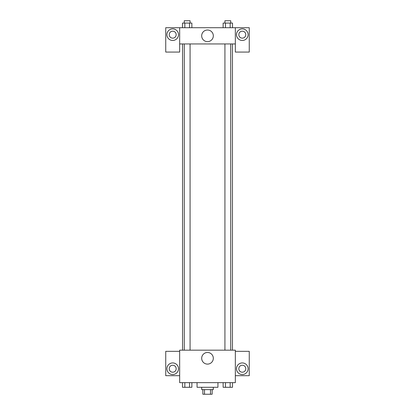 <?xml version="1.0" encoding="UTF-8"?>
<svg xmlns="http://www.w3.org/2000/svg" width="415" height="415" viewBox="0 0 415 415"><rect width="100%" height="100%" fill="white"/><g stroke="black" fill="none" stroke-linecap="round" stroke-linejoin="round"><path stroke-width="0.62" d="M210.478 389.612L210.478 394.25L202.862 394.25L202.862 389.612M210.478 394.25L212.138 394.25L212.138 389.612M213.3 387.288L213.3 389.612L201.7 389.612L201.7 387.288M204.522 389.612L204.522 394.25M197.063 382.651L197.063 387.288L217.937 387.288L217.937 382.651M235.336 382.651L179.664 382.651L179.664 350.172L235.336 350.172L235.336 382.651M172.702 374.532A5.8 5.8 0 0 1 167.681 365.833A5.8 5.8 0 0 1 177.724 365.833A5.8 5.8 0 0 1 172.702 374.532M179.664 375.689L165.741 375.689L165.741 351.334L179.664 351.334M169.221 368.733A3.481 3.481 0 0 1 172.702 365.252A3.481 3.481 0 0 1 176.183 368.733A3.481 3.481 0 0 1 172.702 372.214A3.481 3.481 0 0 1 169.221 368.733M207.5 364.111A5.82 5.82 0 0 1 202.463 355.385A5.82 5.82 0 0 1 212.537 355.385A5.82 5.82 0 0 1 207.5 364.111M242.298 374.532A5.8 5.8 0 0 1 237.276 365.833A5.8 5.8 0 0 1 247.319 365.833A5.8 5.8 0 0 1 242.298 374.532M235.336 375.689L249.259 375.689L249.259 351.334L235.336 351.334M238.817 368.733A3.481 3.481 0 0 1 242.298 365.252A3.481 3.481 0 0 1 245.779 368.733A3.481 3.481 0 0 1 242.298 372.214A3.481 3.481 0 0 1 238.817 368.733M232.462 43.949L232.462 350.172M224.925 350.172L224.925 43.949M190.075 43.949L190.075 350.172M235.336 43.949L235.336 52.067L249.259 52.067L249.259 27.712L235.336 27.712L235.336 43.949L179.664 43.949L179.664 52.067L165.741 52.067L165.741 27.712L179.664 27.712L179.664 43.949M176.183 34.668A3.481 3.481 0 0 1 172.702 38.149A3.481 3.481 0 0 1 169.221 34.668A3.481 3.481 0 0 1 172.702 31.187A3.481 3.481 0 0 1 176.183 34.668M172.702 40.468A5.8 5.8 0 0 1 167.681 31.768A5.8 5.8 0 0 1 177.724 31.768A5.8 5.8 0 0 1 172.702 40.468M245.779 34.668A3.481 3.481 0 0 1 240.56 37.682A3.481 3.481 0 0 1 240.56 31.654A3.481 3.481 0 0 1 245.779 34.668M242.298 40.468A5.8 5.8 0 0 1 237.276 31.768A5.8 5.8 0 0 1 247.319 31.768A5.8 5.8 0 0 1 242.298 40.468M235.336 27.712L179.664 27.712M201.68 35.83A5.82 5.82 0 0 1 210.41 30.788A5.82 5.82 0 0 1 210.41 40.867A5.82 5.82 0 0 1 201.68 35.83M232.509 27.712L232.509 23.069L223.135 23.069L223.135 27.712M230.164 23.069L230.164 27.712M225.48 23.069L225.48 27.712M224.925 23.069L224.925 20.75L230.724 20.75L230.724 23.069M191.865 27.712L191.865 23.069L182.491 23.069L182.491 27.712M189.52 23.069L189.52 27.712M184.836 23.069L184.836 27.712M184.276 23.069L184.276 20.75L190.075 20.75L190.075 23.069M232.509 382.651L232.509 387.288L223.135 387.288L223.135 382.651M230.164 382.651L230.164 387.288M225.48 382.651L225.48 387.288M230.724 387.288L224.925 387.309M191.865 382.651L191.865 387.288L182.491 387.288L182.491 382.651M189.52 382.651L189.52 387.288M184.836 382.651L184.836 387.288M190.075 387.288L184.276 387.309M182.538 43.949L182.538 350.172M230.724 350.172L230.724 43.949M184.276 43.949L184.276 350.172"/></g></svg>
